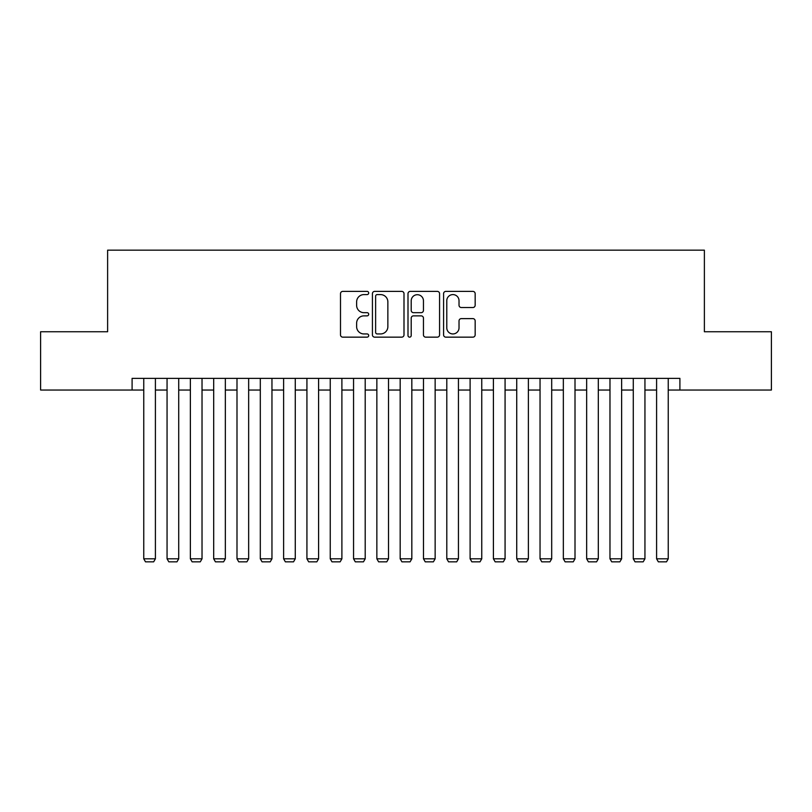 <?xml version="1.0" encoding="UTF-8"?>
<svg xmlns="http://www.w3.org/2000/svg" width="812" height="812" viewBox="0 0 812 812"><rect width="100%" height="100%" fill="white"/><g stroke="black" fill="none" stroke-linecap="round" stroke-linejoin="round"><path stroke-width="1.22" d="M368.699 292.99A1.604 1.604 0 0 0 367.105 291.386L342.786 291.386A2.284 2.284 0 0 0 340.502 293.68L340.502 334.869A2.284 2.284 0 0 0 342.786 337.153L367.105 337.153A1.604 1.604 0 0 0 368.699 335.549A1.604 1.604 0 0 0 367.105 333.945L363.959 333.945A7.318 7.318 0 0 1 356.63 326.627L356.63 323.196A7.318 7.318 0 0 1 363.959 315.868L367.105 315.868A1.604 1.604 0 0 0 368.699 314.274A1.604 1.604 0 0 0 367.105 312.671L363.959 312.671A7.318 7.318 0 0 1 356.63 305.342L356.63 301.912A7.318 7.318 0 0 1 363.959 294.594L367.105 294.594A1.604 1.604 0 0 0 368.699 292.99M472.868 307.525A2.284 2.284 0 0 0 475.162 305.231L475.162 293.68A2.284 2.284 0 0 0 472.868 291.386L445.869 291.386A2.284 2.284 0 0 0 443.585 293.68L443.585 334.869A2.284 2.284 0 0 0 445.869 337.153L472.868 337.153A2.284 2.284 0 0 0 475.162 334.869L475.162 320.902A2.284 2.284 0 0 0 472.868 318.619L461.317 318.619A2.284 2.284 0 0 0 459.024 320.902L459.024 327.825A6.12 6.12 0 0 1 452.903 333.945A6.12 6.12 0 0 1 446.783 327.825L446.783 300.714A6.12 6.12 0 0 1 452.903 294.594A6.12 6.12 0 0 1 459.024 300.714L459.024 305.231A2.284 2.284 0 0 0 461.317 307.525L472.868 307.525M132.092 390.034L40.6 390.034L40.6 331.753L107.62 331.753L107.62 250.167L704.38 250.167L704.38 331.753L771.4 331.753L771.4 390.034L679.908 390.034L679.908 378.372L132.092 378.372L132.092 390.034L143.754 390.034M404 293.68A2.284 2.284 0 0 0 401.707 291.386L374.708 291.386A2.284 2.284 0 0 0 372.424 293.68L372.424 334.869A2.284 2.284 0 0 0 374.708 337.153L401.707 337.153A2.284 2.284 0 0 0 404 334.869L404 293.68M410.293 291.386L437.292 291.386A2.284 2.284 0 0 1 439.576 293.68L439.576 334.869A2.284 2.284 0 0 1 437.292 337.153L425.732 337.153A2.284 2.284 0 0 1 423.448 334.869L423.448 318.162A2.284 2.284 0 0 0 421.154 315.868L413.491 315.868A2.284 2.284 0 0 0 411.207 318.162L411.207 335.549A1.604 1.604 0 0 1 409.603 337.153A1.604 1.604 0 0 1 408 335.549L408 293.68A2.284 2.284 0 0 1 410.293 291.386M155.407 390.034L167.059 390.034M178.721 390.034L190.373 390.034M202.026 390.034L213.688 390.034M225.34 390.034L236.992 390.034M248.655 390.034L260.307 390.034M271.959 390.034L283.621 390.034M295.274 390.034L306.926 390.034M318.588 390.034L330.24 390.034M341.893 390.034L353.555 390.034M365.207 390.034L376.859 390.034M388.522 390.034L400.174 390.034M411.826 390.034L423.478 390.034M435.141 390.034L446.793 390.034M458.445 390.034L470.107 390.034M481.76 390.034L493.412 390.034M505.074 390.034L516.726 390.034M528.379 390.034L540.041 390.034M551.693 390.034L563.345 390.034M575.008 390.034L586.66 390.034M598.312 390.034L609.974 390.034M621.627 390.034L633.279 390.034M644.941 390.034L656.593 390.034M668.246 390.034L679.908 390.034M377.225 294.594A1.604 1.604 0 0 0 375.621 296.197L375.621 332.352A1.604 1.604 0 0 0 377.225 333.945L380.544 333.945A7.318 7.318 0 0 0 387.862 326.627L387.862 301.912A7.318 7.318 0 0 0 380.544 294.594L377.225 294.594M423.448 300.826A6.12 6.12 0 0 0 417.327 294.705A6.12 6.12 0 0 0 411.207 300.826L411.207 310.377A2.284 2.284 0 0 0 413.491 312.671L421.154 312.671A2.284 2.284 0 0 0 423.448 310.377L423.448 300.826M155.407 378.372L155.407 558.808L143.754 558.808L143.754 378.372M155.407 558.808L153.661 561.833L145.5 561.833L143.754 558.808M178.721 378.372L178.721 558.808L167.059 558.808L167.059 378.372M178.721 558.808L176.965 561.833L168.815 561.833L167.059 558.808M202.026 378.372L202.026 558.808L190.373 558.808L190.373 378.372M202.026 558.808L200.28 561.833L192.119 561.833L190.373 558.808M225.34 378.372L225.34 558.808L213.688 558.808L213.688 378.372M225.34 558.808L223.594 561.833L215.434 561.833L213.688 558.808M248.655 378.372L248.655 558.808L236.992 558.808L236.992 378.372M248.655 558.808L246.899 561.833L238.748 561.833L236.992 558.808M271.959 378.372L271.959 558.808L260.307 558.808L260.307 378.372M271.959 558.808L270.213 561.833L262.053 561.833L260.307 558.808M295.274 378.372L295.274 558.808L283.621 558.808L283.621 378.372M295.274 558.808L293.528 561.833L285.367 561.833L283.621 558.808M318.588 378.372L318.588 558.808L306.926 558.808L306.926 378.372M318.588 558.808L316.832 561.833L308.672 561.833L306.926 558.808M341.893 378.372L341.893 558.808L330.24 558.808L330.24 378.372M341.893 558.808L340.147 561.833L331.986 561.833L330.24 558.808M365.207 378.372L365.207 558.808L353.555 558.808L353.555 378.372M365.207 558.808L363.461 561.833L355.301 561.833L353.555 558.808M388.522 378.372L388.522 558.808L376.859 558.808L376.859 378.372M388.522 558.808L386.766 561.833L378.605 561.833L376.859 558.808M411.826 378.372L411.826 558.808L400.174 558.808L400.174 378.372M411.826 558.808L410.08 561.833L401.92 561.833L400.174 558.808M435.141 378.372L435.141 558.808L423.478 558.808L423.478 378.372M435.141 558.808L433.395 561.833L425.234 561.833L423.478 558.808M458.445 378.372L458.445 558.808L446.793 558.808L446.793 378.372M458.445 558.808L456.699 561.833L448.539 561.833L446.793 558.808M481.76 378.372L481.76 558.808L470.107 558.808L470.107 378.372M481.76 558.808L480.014 561.833L471.853 561.833L470.107 558.808M505.074 378.372L505.074 558.808L493.412 558.808L493.412 378.372M505.074 558.808L503.328 561.833L495.168 561.833L493.412 558.808M528.379 378.372L528.379 558.808L516.726 558.808L516.726 378.372M528.379 558.808L526.633 561.833L518.472 561.833L516.726 558.808M551.693 378.372L551.693 558.808L540.041 558.808L540.041 378.372M551.693 558.808L549.947 561.833L541.787 561.833L540.041 558.808M575.008 378.372L575.008 558.808L563.345 558.808L563.345 378.372M575.008 558.808L573.252 561.833L565.101 561.833L563.345 558.808M598.312 378.372L598.312 558.808L586.66 558.808L586.66 378.372M598.312 558.808L596.566 561.833L588.406 561.833L586.66 558.808M621.627 378.372L621.627 558.808L609.974 558.808L609.974 378.372M621.627 558.808L619.881 561.833L611.72 561.833L609.974 558.808M644.941 378.372L644.941 558.808L633.279 558.808L633.279 378.372M644.941 558.808L643.185 561.833L635.035 561.833L633.279 558.808M668.246 378.372L668.246 558.808L656.593 558.808L656.593 378.372M668.246 558.808L666.5 561.833L658.339 561.833L656.593 558.808"/></g></svg>
